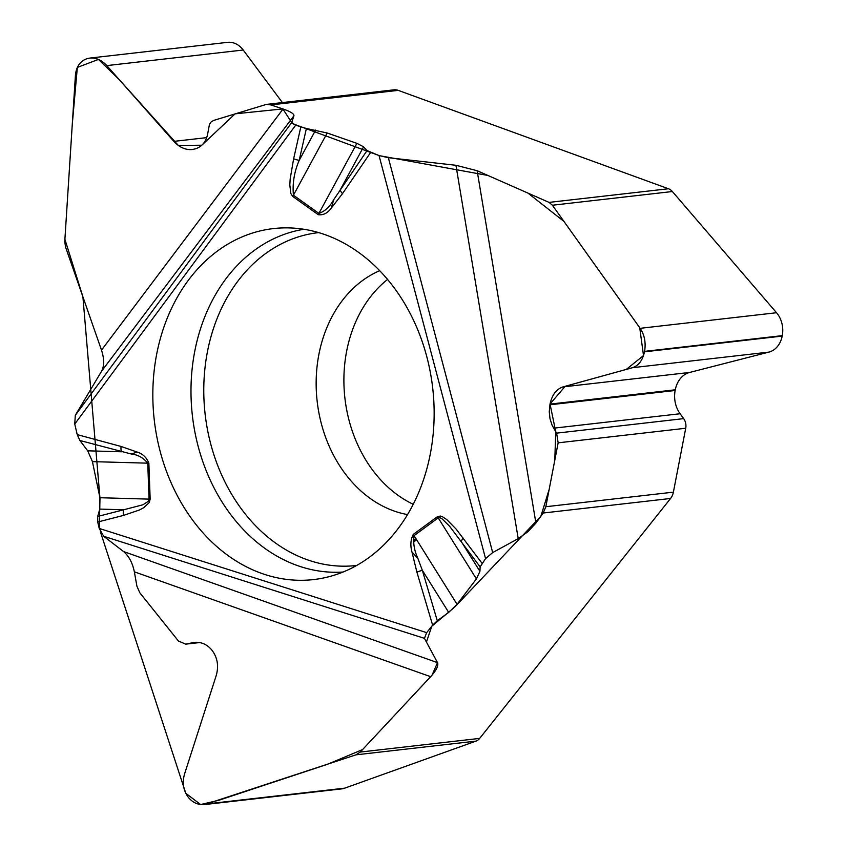 <?xml version="1.0" encoding="UTF-8"?>
<svg xmlns="http://www.w3.org/2000/svg" width="847" height="847" viewBox="0 0 847 847"><rect width="100%" height="100%" fill="white"/><g stroke="black" fill="none" stroke-linecap="round" stroke-linejoin="round"><path stroke-width="1.27" d="M134.355 571.841C132.513 562.842 128.913 556.077 123.567 551.556L437.507 662.64C438.651 665.668 436.364 670.358 430.657 676.689L134.355 571.841L136.928 586.262L139.819 592.784L178.452 641.041L185.694 644.154L199.648 642.555M204.858 804.534L341.457 788.917A22.996 18.242 -96.5 0 0 344.729 788.155L475.961 741.125A11.466 9.095 -96.5 0 0 479.667 738.404L670.58 498.47A14.335 11.371 -96.5 0 0 673.386 492.149L685.721 428.254A10.323 8.184 -96.5 0 0 683.667 418.63L680.109 413.738A24.944 19.788 83.5 0 1 675.144 390.488L675.281 389.8A24.944 19.788 83.5 0 1 689.649 372.447L768.938 352.098A22.996 18.242 -96.5 0 0 782.183 336.1L782.268 335.634A22.996 18.242 -96.5 0 0 776.53 312.734L672.37 191.528L552.403 205.239L549.068 202.391L477.136 170.713L455.94 165.281L388.35 157.711L379.043 155.552L367.047 150.575L363.585 146.806L356.894 143.355L327.175 132.99L306.381 128.5L295.677 125.197L291.728 122.54L293.93 115.753L101.566 371.24L75.309 415.316L74.748 424.061L77.225 434.617L79.893 440.504L87.707 450.816L92.429 461.626L99.925 497.729L99.787 509.1L97.701 516.448L97.723 522.027L99.226 528.433L103.683 536.267L123.567 551.556M266.413 104.403L393.929 89.835A14.335 11.371 -96.5 0 1 398.196 90.364L668.463 188.754A11.466 9.095 -96.5 0 1 672.37 191.528M101.502 350.129L283.067 108.988L270.839 104.912L266.371 104.403L213.762 120.39L211.231 121.852L209.453 124.371L207.854 132.958C206.446 141.153 202.38 146.425 195.678 148.776L192.258 149.538C185.525 150.088 179.395 147.367 173.857 141.385L106.817 65.6C101.714 60.073 96.06 57.575 89.856 58.083L86.849 58.739C80.073 61.185 76.262 66.68 75.425 75.235L64.753 241.586L65.537 247.028L101.502 350.129C104.308 358.853 104.329 365.893 101.566 371.24M283.067 108.988C290.5 111.571 294.121 113.826 293.93 115.753M282.4 102.572L243.205 50.015A22.996 18.242 -96.5 0 0 227.515 42.35L90.004 58.062M413.241 504.293A126.15 100.084 83.5 0 1 348.075 416.396A126.15 100.084 83.5 0 1 387.555 279.446M477.136 170.713L535.918 523.086L543.213 513.017L545.828 506.728L673.386 492.149M535.918 523.086L527.893 531.736L518.216 538.628L455.94 165.281M150.163 499.148L149.051 499.127L147.749 463.193C143.334 457.761 137.86 454.701 131.327 454.013L137.15 452.065C142.624 453.696 146.52 457.412 148.86 463.203L150.163 499.148L149.188 502.642L143.778 507.66L139.501 509.968L123.567 515.389A8.597 5.209 -104.4 0 1 123.704 509.778L142.921 504.78L148.098 501.456L149.051 499.127L99.925 497.729L82.911 296.831L64.901 239.309L72.27 124.329L77.342 67.411L98.443 59.428L119.173 79.554L178.368 145.483L201.819 145.208L235.117 113.837L282.845 108.914L292.384 123.588L379.392 155.668L487.883 175.445L527.925 193.084L563.901 221.363L639.729 327.694L643.508 355.56L626.261 369.43L565.203 386.285L550.031 404.008L555.738 431.716L554.785 460.26L549.174 489.386L540.862 516.278L454.595 607.204L431.769 626.229L426.443 642.079L437.507 662.64L424.442 638.352L426.666 632.645L432.626 625.16L437.285 620.735L448.688 612.402L457.062 604.313L476.416 578.893L479.931 571.365L480.133 566.876L485.564 558.628L492.689 552.572L518.216 538.628M475.961 741.125L355.984 754.836L360.261 752.051L430.657 676.689M552.403 205.239L640.152 328.318C644.535 334.946 646.017 342.633 644.578 351.367L644.493 351.833C642.598 360.367 638.617 365.65 632.561 367.683L562.959 386.92C556.384 389.122 552.075 394.85 550.01 404.114L549.258 411.801L550.021 418.831L552.128 425.321L556.606 433.145L558.152 442.833L545.828 506.728M355.984 754.836L204.699 804.544C198.304 805.105 192.936 802.797 188.585 797.62L188.299 797.271C183.301 790.505 182.052 782.755 184.551 774.01L216.186 675.662C218.897 666.176 217.541 657.759 212.121 650.422L211.697 649.903C206.975 644.292 201.152 641.782 194.207 642.386L185.694 644.154M428.296 362.707A176.642 140.136 -96.5 0 0 286.212 227.864A176.642 140.136 -96.5 0 0 154.26 419.996A176.642 140.136 -96.5 0 0 326.148 577.4A176.642 140.136 -96.5 0 0 428.296 362.707M300.791 127.061L293.644 158.749A8.597 2.107 12.7 0 0 299.192 160.379L315.624 130.089M306.381 128.5L299.192 160.379C294.248 171.825 292.331 183.428 293.433 195.212L327.175 132.99M131.327 454.013L79.893 440.504M87.707 450.816L121.608 451.779A8.597 4.997 105.1 0 1 121.079 446.464L77.225 434.617M481.954 563.17L456.088 529.047L446.888 519.666L442.409 516.712L440.451 516.067L437.507 516.606L413.336 534.341C410.594 539.518 410.149 545.436 412.002 552.117L417.846 558.311L422.325 570.296L437.285 620.735M293.644 158.749L290.161 179.013L289.812 184.921L290.828 193.55L292.808 196.504L318.271 214.704C323.353 215.329 327.694 213.116 331.304 208.066L333.729 199.648L367.047 150.575M292.808 196.504A8.597 4.256 -54.5 0 1 293.433 195.212L318.906 213.402C324.93 211.316 329.864 206.732 333.729 199.648M463.256 538.11A8.597 3.102 143.3 0 0 461.329 541.667L479.931 571.365M480.133 566.876L449.513 526.156L442.049 518.83L440.038 517.761L438.227 517.888L476.416 578.893M363.585 146.806L340.293 189.749A8.597 3.854 -145.7 0 0 342.495 193.656L370.615 152.481M457.062 604.313L414.056 535.632C413.018 543.075 414.289 550.635 417.846 558.311M97.701 516.448L123.704 509.778L99.787 509.1M448.688 612.402L422.325 570.296A8.597 1.133 -16.5 0 0 416.904 572.138L412.002 552.117M437.507 662.64L432.065 675.123L362.601 749.563L327.556 764.259L218.928 800.246L200.633 804.534L185.768 793.268L100.38 531.789M99.258 528.539L99.999 498.11M549.068 202.391L668.463 188.754M398.196 90.364L270.839 104.912M243.205 50.015L106.817 65.6M206.71 137.627L173.857 141.385M407.555 514.584A126.15 100.084 83.5 0 1 317.17 401.372A126.15 100.084 83.5 0 1 379.689 270.701M670.58 498.47L543.213 513.017M360.261 752.051L479.667 738.404M782.268 335.634L644.578 351.367M776.53 312.734L640.152 328.318M782.183 336.1L644.493 351.833M768.938 352.098L632.561 367.683M689.649 372.447L562.959 386.92M675.281 389.8L550.01 404.114M675.144 390.488L549.883 404.802M680.109 413.738L553.62 428.19M683.667 418.63L556.606 433.145M685.721 428.254L558.152 442.833M344.729 788.155L208.351 803.739M196.303 642.27L192.131 642.746M199.479 642.524L186.552 644.006M415.866 538.523A172.597 136.928 83.5 0 1 413.198 541.032M343.088 572.021A172.597 136.928 83.5 0 1 192.385 415.633A172.597 136.928 83.5 0 1 303.925 229.283M356.714 565.447A167.505 132.884 83.5 0 1 205.133 414.183A167.505 132.884 83.5 0 1 318.684 232.618M318.271 214.704A8.597 4.256 -54.5 0 1 318.906 213.402L356.894 143.355M75.309 415.316L291.728 122.54M92.429 461.626L148.86 463.203M74.748 424.061L295.677 125.197M137.15 452.065L121.079 446.464M123.567 515.389L97.723 522.027M99.226 528.433L426.666 632.645M432.626 625.16L416.904 572.138M379.043 155.552L485.564 558.628M331.304 208.066L342.495 193.656M413.336 534.341A8.597 4.764 53.7 0 0 414.056 535.632L438.227 517.888A8.597 4.764 53.7 0 1 437.507 516.606M388.35 157.711L492.689 552.572M424.442 638.352L103.683 536.267M416.565 539.634L413.4 542.408"/></g></svg>
